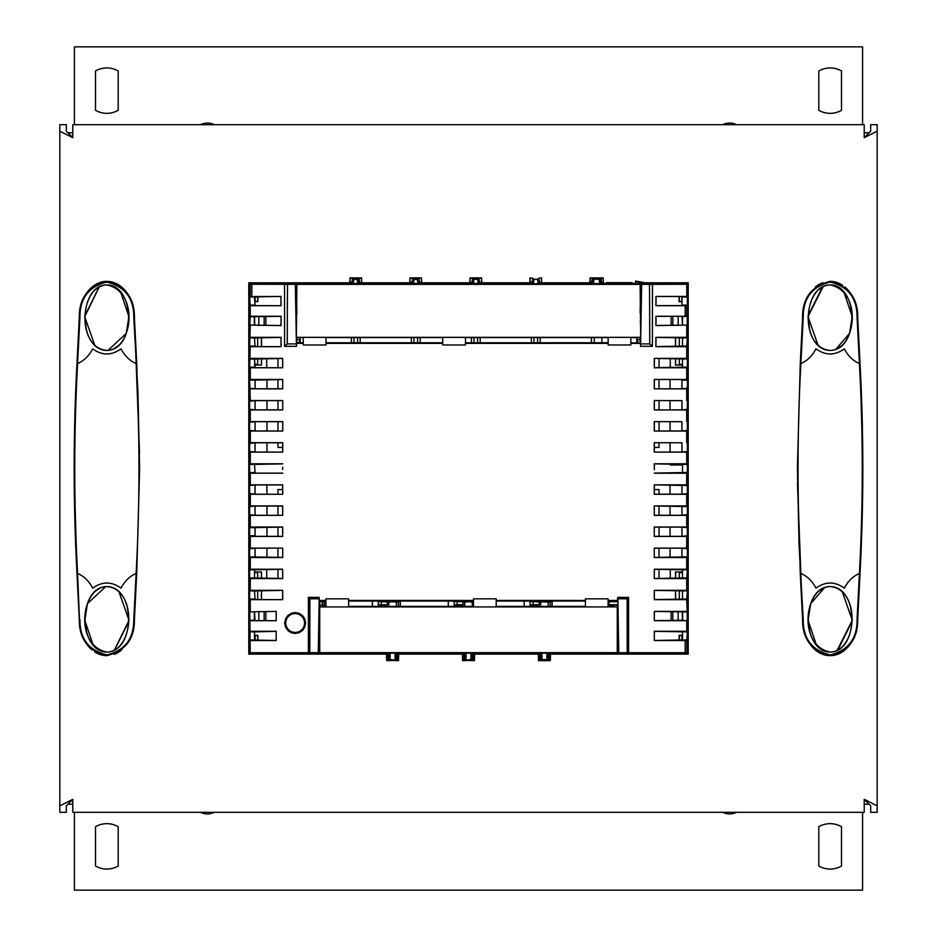 <?xml version="1.0" encoding="UTF-8"?>
<svg xmlns="http://www.w3.org/2000/svg" width="937" height="937" viewBox="0 0 937 937"><rect width="100%" height="100%" fill="white"/><g stroke="black" fill="none" stroke-linecap="round" stroke-linejoin="round"><path stroke-width="1.41" d="M862.579 124.691L862.579 46.85L74.421 46.85L74.421 124.691M841.496 70.978L841.496 110.297A22.699 22.699 0 0 1 818.797 110.297L818.797 70.978A22.699 22.699 0 0 1 841.496 70.978M95.504 110.297L95.504 70.978A22.699 22.699 0 0 1 118.203 70.978L118.203 110.297A22.699 22.699 0 0 1 95.504 110.297M74.421 812.309L74.421 890.15L862.579 890.15L862.579 812.309M95.504 826.703A22.699 22.699 0 0 1 118.203 826.703L118.203 866.022A22.699 22.699 0 0 1 95.504 866.022L95.504 826.703M818.797 866.022L818.797 826.703A22.699 22.699 0 0 1 841.496 826.703L841.496 866.022A22.699 22.699 0 0 1 818.797 866.022M68.46 132.796L72.793 132.796M68.46 804.204L72.793 804.204M864.207 804.204L868.54 804.204M864.207 132.796L868.54 132.796M659.051 358.473L659.051 367.679M659.051 379.544L659.051 388.773M659.051 400.626L659.051 409.867M659.051 421.697L659.051 430.95M659.051 442.779L659.051 447.417L654.342 447.417M870.684 805.82L870.684 812.309L870.684 805.82L864.207 799.331L864.207 812.309L72.793 812.309L72.793 799.331L66.316 805.82L66.316 812.309L59.827 812.309L59.827 124.691L59.827 131.18L72.793 137.669L66.316 131.18L66.316 124.691L66.316 131.18M72.793 799.331L59.827 805.82L59.827 812.309M66.316 805.82L66.316 812.309M59.827 124.691L66.316 124.691M72.793 137.669L72.793 124.691L864.207 124.691L864.207 137.669L870.684 131.18L870.684 124.691L877.173 124.691L877.173 131.18L877.173 124.691M864.207 137.669L877.173 131.18L877.173 812.309L877.173 805.82L864.207 799.331M277.949 489.582L277.949 494.197L277.949 489.582L282.658 489.582M277.949 506.027L277.949 515.28L277.949 506.027M277.949 527.109L277.949 536.351L277.949 527.109M277.949 548.204L277.949 557.433L277.949 548.204M277.949 569.298L277.949 578.504L277.949 569.298M659.051 578.504L659.051 569.298L659.051 578.504M659.051 557.433L659.051 548.204L659.051 557.433M659.051 536.351L659.051 527.109L659.051 536.351M659.051 515.28L659.051 506.027L659.051 515.28M659.051 494.197L659.051 489.582L659.051 494.197M870.684 124.691L870.684 131.18M877.173 812.309L870.684 812.309M654.342 489.582L659.051 489.582M282.658 447.417L277.949 447.417L277.949 442.779M277.949 430.95L277.949 421.697M277.949 409.867L277.949 400.626M277.949 388.773L277.949 379.544M277.949 367.679L277.949 358.473M105.506 652.023L106.853 652.082C135.478 651.965 136.181 586.902 106.853 586.562C77.525 586.89 78.228 651.965 106.853 652.082C134.506 651.309 137.587 589.127 106.853 586.562C81.121 586.679 73.789 645.265 106.853 652.082L106.537 652.082M105.131 651.976L101.805 651.215M100.446 650.688L95.387 647.35M93.056 644.925L84.81 620.376M84.81 620.259L87.434 603.721M87.516 603.533L105.705 586.609M119.046 591.973L128.908 620.025M128.896 620.54L114.408 650.126M111.011 651.496L109.629 651.824M108.2 284.977L106.853 284.918C78.228 285.035 77.525 350.098 106.853 350.438C136.181 350.11 135.478 285.035 106.853 284.918C79.212 285.691 76.12 347.873 106.853 350.438C132.597 350.321 139.918 291.735 106.853 284.918L107.169 284.918M108.587 285.024L111.901 285.785M113.26 286.312L118.32 289.65M120.65 292.075L128.896 316.624M128.896 316.741L126.272 333.279M126.202 333.467L108.001 350.391M94.66 345.027L84.799 316.975M84.81 316.46L99.31 286.874M102.461 285.574L104.077 285.176M106.853 586.562L109.465 586.796M111.128 587.183L112.709 587.733M127.268 606.907L128.908 619.298M128.873 621.196L114.607 649.985M100.236 650.571L93.794 645.722M86.719 632.709L84.834 621.196M84.799 619.298L86.063 608.359M95.539 591.2L99.615 588.377M101.711 587.464L103.129 587.03M76.975 573.385L79.282 619.322C79.024 638.847 88.207 650.957 106.853 655.642C125.476 650.957 134.67 638.847 134.424 619.322L136.732 573.385L139.613 468.945L136.732 363.615L134.424 317.678C134.682 298.153 125.499 286.043 106.853 281.358C88.23 286.043 79.036 298.153 79.282 317.678L76.975 363.615C73.25 433.55 73.25 503.474 76.975 573.385L79.458 619.416L77.584 573.467C73.812 503.509 73.812 433.526 77.584 363.533L79.926 317.526L79.282 317.666L76.975 363.615L77.584 363.533C83.92 360.85 88.956 355.955 92.669 348.833C102.086 355.662 111.538 355.662 121.037 348.833C124.75 355.955 129.786 360.85 136.123 363.533C139.894 433.526 139.894 503.509 136.123 573.467C129.786 576.15 124.75 581.045 121.037 588.167C111.585 581.35 102.133 581.35 92.669 588.167C88.956 581.045 83.92 576.15 77.584 573.467L76.975 573.385L74.093 469.882M106.853 350.438L104.241 350.204M102.578 349.817L100.997 349.267M86.438 330.093L84.799 317.702M84.834 315.804L99.099 287.015M79.926 317.526C79.774 298.388 88.734 286.581 106.795 282.096C124.949 286.523 133.944 298.329 133.78 317.526L137.95 391.947L139.613 470.151M113.482 286.429L119.913 291.278M126.987 304.291L128.873 315.804M128.908 317.702L127.643 328.641M118.167 345.8L114.103 348.623M111.995 349.536L110.589 349.969M133.78 619.474L134.424 619.322L136.732 573.385L136.123 573.467L133.78 619.474C133.932 638.612 124.972 650.43 106.912 654.904C88.757 650.477 79.774 638.671 79.926 619.474M74.093 467.868L74.093 467.141M133.78 317.526L134.424 317.655M106.853 582.99L106.162 583.001M106.853 655.642A36.332 27.571 90 0 1 106.08 655.631M105.272 655.584A36.332 27.571 90 0 1 94.602 651.859M92.013 649.938A36.332 27.571 90 0 1 79.282 619.345L79.282 619.298M134.085 613.665A36.332 27.571 90 0 1 129.575 639.889M128.814 641.283A36.332 27.571 90 0 1 127.982 642.653M121.74 649.903A36.332 27.571 90 0 1 114.068 654.377M79.622 323.335A36.332 27.571 90 0 1 79.399 320.911M79.387 320.77A36.332 27.571 90 0 1 79.282 317.678L79.282 317.655M80.758 305.966A36.332 27.571 90 0 1 81.191 304.42M81.66 302.932A36.332 27.571 90 0 1 91.967 287.109M92.599 286.593A36.332 27.571 90 0 1 98.865 282.904M99.627 282.623A36.332 27.571 90 0 1 106.853 281.358M107.392 281.358A36.332 27.571 90 0 1 108.434 281.416M109.242 281.487A36.332 27.571 90 0 1 127.959 294.312M129.564 297.076A36.332 27.571 90 0 1 134.096 312.08M831.494 284.977L830.147 284.918C802.494 285.691 799.413 347.873 830.147 350.438C855.879 350.321 863.211 291.735 830.147 284.918C801.522 285.035 800.819 350.098 830.147 350.438C859.475 350.11 858.772 285.035 830.147 284.918L830.627 284.93M831.869 285.024L835.441 285.867M836.331 286.218L841.695 289.732M843.944 292.075L852.19 316.624M852.19 316.741L849.566 333.279M849.484 333.467L835.699 349.396M833.672 350.016L831.295 350.391M817.954 345.027L808.092 316.975M808.104 316.46L823.201 286.57M825.462 285.656L827.371 285.176M830.147 350.438L827.535 350.204M825.872 349.817L824.291 349.267M809.732 330.093L808.092 317.702M808.127 315.804L822.393 287.015M836.764 286.429L843.206 291.278M850.281 304.291L852.166 315.804M852.202 317.702L850.937 328.641M841.461 345.8L837.385 348.623M835.289 349.536L833.871 349.969M803.22 317.526L802.576 317.678L800.268 363.615L797.387 468.055L800.268 573.385L802.576 619.322C802.318 638.847 811.501 650.957 830.147 655.642C848.77 650.957 857.964 638.847 857.718 619.322L860.025 573.385L859.416 573.467L857.074 619.474L857.718 619.322L860.025 573.385C863.75 503.45 863.75 433.526 860.025 363.615L857.718 317.678C857.976 298.153 848.793 286.043 830.147 281.358C811.524 286.043 802.33 298.153 802.576 317.678L800.268 363.615L800.877 363.533C807.214 360.85 812.25 355.955 815.963 348.833C825.415 355.65 834.867 355.65 844.331 348.833C848.044 355.955 853.08 360.85 859.416 363.533C863.188 433.491 863.188 503.474 859.416 573.467C853.08 576.15 848.044 581.045 844.331 588.167C834.914 581.338 825.462 581.338 815.963 588.167C812.25 581.045 807.214 576.15 800.877 573.467C797.106 503.474 797.106 433.491 800.877 363.533L803.22 317.526C803.068 298.388 812.028 286.57 830.088 282.096C848.243 286.523 857.226 298.329 857.074 317.526L859.416 363.533L860.025 363.615L857.718 317.678L857.074 317.526M857.074 619.474C857.226 638.612 848.266 650.419 830.205 654.904C812.051 650.477 803.056 638.671 803.22 619.474L799.05 545.053L797.387 466.849M828.8 652.023L830.147 652.082C857.788 651.309 860.88 589.127 830.147 586.562C804.403 586.679 797.082 645.265 830.147 652.082C858.772 651.965 859.475 586.902 830.147 586.562C800.819 586.89 801.522 651.965 830.147 652.082L829.667 652.07M842.34 591.973L852.202 620.025M852.19 620.54L837.092 650.43M834.832 651.344L832.923 651.824M828.425 651.976L824.853 651.133M823.963 650.782L818.598 647.268M816.35 644.925L808.104 620.376M808.104 620.259L810.728 603.721M810.798 603.533L824.595 587.604M826.621 586.984L828.999 586.609M830.147 586.562L832.759 586.796M834.422 587.183L836.003 587.733M850.562 606.907L852.202 619.298M852.166 621.196L837.901 649.985M823.518 650.571L817.087 645.722M810.013 632.709L808.127 621.196M808.092 619.298L809.357 608.359M818.833 591.2L822.897 588.377M825.005 587.464L826.411 587.03M862.907 469.132L862.907 469.859M803.22 619.474L802.576 619.345M830.147 354.01L830.838 353.999M830.147 281.358A36.332 27.571 -90 0 1 830.92 281.369M831.728 281.416A36.332 27.571 -90 0 1 842.398 285.141M844.987 287.062A36.332 27.571 -90 0 1 857.718 317.655L857.718 317.702M802.915 323.335A36.332 27.571 -90 0 1 807.425 297.111M808.186 295.717A36.332 27.571 -90 0 1 809.018 294.347M815.26 287.097A36.332 27.571 -90 0 1 822.932 282.623M857.718 619.345L857.718 619.322A36.332 27.571 -90 0 0 857.378 613.665M856.242 631.034A36.332 27.571 -90 0 1 855.809 632.58M855.34 634.068A36.332 27.571 -90 0 1 845.033 649.891M844.401 650.407A36.332 27.571 -90 0 1 838.135 654.096M837.373 654.377A36.332 27.571 -90 0 1 830.147 655.642M829.608 655.642A36.332 27.571 -90 0 1 828.566 655.584M827.758 655.513A36.332 27.571 -90 0 1 809.041 642.688M807.436 639.924A36.332 27.571 -90 0 1 802.904 624.92M682.487 572.612L679.325 572.612L679.325 578.504M679.325 590.392L679.325 599.575M254.513 364.388L257.675 364.388L257.675 358.473M257.675 346.585L257.675 337.402M257.675 578.504L257.675 572.612L254.513 572.612M257.675 590.392L257.675 599.575M679.325 358.473L679.325 364.388L682.487 364.388M679.325 346.585L679.325 337.402M381.289 601.718L378.349 601.566L378.349 604.904L381.289 604.763L381.289 601.718L390.167 602.069L390.167 600.676M546.868 652.972L548.356 653.194L546.786 659.566L549.632 660.316L549.878 653.3L617.963 653.464L620.259 652.773L618.771 652.656L628.622 652.726L628.598 597.361L617.788 597.361L617.881 598.79L627.134 598.79L628.598 597.361M538.916 653.019L540.438 653.194L541.926 658.371L542.008 659.566L540.532 660.316A17.229 17.229 0 0 0 538.962 653.112M540.438 653.194L547.583 653.101M387.122 653.019L388.644 653.194L390.214 659.566L396.468 660.316A17.229 17.229 0 0 1 398.038 653.112M398.084 653.019L396.562 653.194L394.992 659.566M389.417 653.101L395.789 653.101M470.409 283.876A8.257 8.257 0 0 0 472.635 278.23L474.134 279.273A8.269 8.257 -2.5 0 1 473.595 281.358L472.342 283.431L473.689 283.934L471.861 283.946L472.342 283.431M541.188 283.876A8.257 8.257 0 0 1 538.962 278.23L537.463 279.273A8.269 8.257 -177.5 0 0 538.014 281.358L539.735 283.946L531.865 283.946L533.598 281.358A8.269 8.257 -2.5 0 0 534.137 279.273L532.638 278.23A8.257 8.257 0 0 1 530.412 283.876M531.865 283.946L530.084 284.192M617.436 604.763L608.98 604.763L608.98 601.718L608.101 601.671M608.98 604.763L608.101 604.798M608.98 601.718L617.436 601.718M530.143 606.391L530.143 604.962L538.388 604.962L538.388 606.391M474.134 279.273L477.46 279.273A8.269 8.257 -177.5 0 0 478.011 281.358L477.905 283.934L473.689 283.934M473.595 281.358L473.665 283.431L479.252 283.431L479.732 283.946L477.905 283.934M478.011 281.358L479.252 283.431M249.64 451.447L255.087 452.032L255.087 442.779L249.64 443.365L250.308 442.697L282.74 442.697L282.74 452.126L250.308 452.126L249.64 451.447L249.64 443.365M249.64 430.364L255.087 430.95L255.087 421.697L249.64 422.282L250.296 421.615L282.74 421.615L282.74 431.032L250.308 431.032L249.64 430.364L249.64 422.282M282.74 409.949L282.728 400.532L282.74 409.949L250.296 409.949L249.64 409.282L255.075 409.867L255.087 400.626L249.64 401.2L250.296 400.532L249.64 380.117L255.04 380.141M249.64 388.199L255.075 388.773L255.087 379.544M266.975 421.697L266.975 430.95M266.975 442.779L266.975 451.775M266.975 379.544L266.975 388.773M266.975 400.626L266.975 409.867M255.04 451.985L255.04 442.826M255.04 430.903L255.04 421.744M255.04 409.82L255.04 400.661M255.04 388.738L255.04 379.579M266.717 367.679L266.717 358.473M681.913 484.944L681.913 494.197L687.36 493.612L686.692 494.291L654.26 494.291L654.26 484.851L686.692 484.851L687.36 485.53L654.26 484.851M681.913 506.027L681.913 515.28L687.36 514.694L686.704 515.362L654.26 515.362L654.26 505.945L686.692 505.945L687.36 506.612L654.26 505.945M654.26 527.027L654.272 536.444L654.26 527.027L686.704 527.027L687.36 527.695L681.925 527.109L681.913 536.351L687.36 535.777L686.704 536.444L686.704 548.122L687.36 548.777L681.925 548.204L681.913 557.433M670.025 515.28L670.025 506.027M670.025 494.197L670.025 485.225M670.025 557.433L670.025 548.204M670.025 536.351L670.025 527.109M681.96 484.991L681.96 494.15M681.96 506.074L681.96 515.233M681.96 527.156L681.96 536.315M681.96 548.239L681.96 557.398M617.249 645.464L617.249 642.349M617.764 633.916L617.296 621.489M614.285 605.208L608.101 604.962M261.411 358.473L261.411 365.032M261.411 346.585L261.411 337.402M261.411 599.575L261.411 590.392M261.411 578.504L261.411 571.968M614.285 601.039L617.202 601.613M670.025 409.867L670.025 400.626M670.025 388.773L670.025 379.544M670.283 367.679L670.283 358.473M670.154 452.032L670.787 452.032M670.025 451.775L670.025 442.779M670.025 430.95L670.025 421.697M654.26 442.697L654.26 452.126L681.913 452.032L681.913 442.779L654.26 442.697L681.913 442.779M654.26 421.615L654.26 431.032L681.913 430.95L681.913 421.697L654.26 421.615L681.913 421.697M654.272 400.532L654.26 409.949L681.925 409.867L681.913 400.626L654.272 400.532L681.925 400.626M654.284 358.391L687.36 359.023L686.727 358.391L654.284 358.391L654.284 367.772L686.716 367.772L686.716 379.462L654.272 379.462L654.272 388.855L681.925 388.773L681.913 379.544M361.506 284.192L358.988 283.079L357.489 279.249L354.127 279.273A8.269 8.257 -2.5 0 1 353.589 281.358A8.246 8.234 -1.8 0 1 352.359 283.431L350.075 284.192M350.403 283.876A8.257 8.257 0 0 0 352.628 278.23L354.127 279.273M590.345 283.876A9.628 9.628 0 0 0 592.172 278.23L603.194 277.914L603.393 283.735M592.172 278.23L593.66 279.179L592.102 283.97L601.554 284.028M602.948 283.934L601.273 283.712L599.575 279.179L593.66 279.179M599.575 279.179L603.041 278.23M477.46 279.273L478.959 278.23L481.454 278.23L481.641 283.63L529.955 283.876M481.185 283.876A8.257 8.257 0 0 1 478.959 278.23M640.885 290.974L640.123 290.974M640.123 290.564L640.838 290.564M396.468 660.316L386.688 660.655L386.442 653.112M473.935 653.112A17.229 17.229 0 0 0 472.365 660.316L462.585 660.655L462.339 653.464L463.019 653.112M628.622 652.726L685.193 652.726L687.559 653.464L687.559 283.466L645.265 283.466L635.602 281.697L635.544 283.466L603.393 283.466L603.194 277.914M687.559 283.466L688.215 282.81L645.265 282.81L645.265 283.466M248.785 654.131L249.441 653.464L249.441 283.466L248.785 282.81L248.785 654.131L386.466 654.131M413.322 284.169L412.596 284.04M319.751 649.294L318.978 649.294L319.037 653.464L387.122 653.112M318.967 648.954L319.751 648.954M549.632 660.316L550.312 660.655L550.558 653.112M473.981 653.019L472.459 653.194L470.971 658.371L470.889 659.566L472.365 660.316M470.971 652.972L471.686 653.101M473.735 660.316L473.981 653.112M463.065 653.112A17.229 17.229 0 0 1 464.635 660.316L470.889 659.566M464.635 660.316L463.265 660.316L463.019 653.3M463.019 653.019L464.541 653.194L466.111 659.566M397.838 660.316L398.084 653.3L462.339 653.112M387.168 653.112A17.229 17.229 0 0 1 388.738 660.316L390.214 659.566M388.738 660.316L398.518 660.655L398.764 653.112M463.265 660.316L474.415 660.655L474.661 653.464L538.916 653.112M473.981 653.3L474.661 653.112M538.916 653.3L539.162 660.316L538.482 660.655L550.312 660.655L538.552 660.679L538.236 653.112M249.441 653.464L250.226 652.726L249.792 611.861L276.204 611.404L249.792 611.861M398.74 654.131L462.363 654.131M474.637 654.131L538.26 654.131M550.534 654.131L688.215 654.131L688.215 282.81M687.559 653.464L688.215 654.131M353.963 337.578L353.987 343.293M351.375 342.942L351.363 337.578M300.215 338.725L300.203 342.743M299.348 339.393L299.336 342.743M413.627 282.529L413.662 283.759L412.479 283.77L414.564 279.273L417.024 279.273L417.961 282.529L419.893 284.016M414.564 279.273L412.842 283.431L417.925 283.431L417.961 282.529M592.559 283.431L593.671 283.782L592.243 283.794L593.613 281.744L593.66 283.958M593.613 281.744L594.117 279.191M593.66 283.431L599.563 283.782L599.118 279.191M599.563 283.431L600.886 283.958M599.621 281.744L600.676 283.431M421.228 283.923L417.925 283.759L418.991 283.079L417.024 279.273M398.448 601.039L400.298 601.449L400.298 606.391M462.328 601.039L463.686 600.992M463.686 601.472L466.064 602.069L466.064 600.676M538.225 601.472L530.108 601.472L541.961 602.069L538.225 601.039M541.961 600.676L541.961 602.069M599.575 283.958L601.132 283.97M296.315 337.999L296.877 283.876L602.913 283.841A9.628 9.628 0 0 1 601.062 278.23M548.204 606.391L548.18 602.069L541.961 601.777M540.59 606.391L540.614 602.069M546.833 601.777L546.833 600.676M538.271 284.169L533.329 284.169M478.994 284.04L473.326 284.169M418.991 283.079L419.366 283.946M412.596 283.079L412.221 283.946L419.015 283.934M410.406 283.876A8.257 8.257 0 0 0 412.631 278.23L414.095 279.249M418.265 284.169L413.322 283.946M524.17 606.391L524.17 601.039M473.501 601.765L466.064 601.777M472.307 606.391L472.283 602.069M538.388 604.962L539.185 604.763L539.185 601.718M473.501 601.472L470.936 602.069M632.299 283.466L632.299 282.658L606.344 282.658L606.344 283.466M549.211 601.039L552.092 601.449L552.092 606.391M552.092 601.449L551.987 606.391M549.211 601.472L546.833 602.069M551.987 601.554L548.18 602.069M550.171 606.391L550.171 601.577M636.797 342.743L636.785 338.725M637.722 339.393L637.734 342.743M601.859 337.578L601.847 342.743M473.97 337.578L473.993 343.293M471.381 342.942L471.37 337.578M420.221 337.578L420.209 342.942M417.621 337.578L417.597 343.293M413.99 343.293L413.967 337.578M411.378 342.942L411.366 337.578M682.347 620.259L682.347 611.873M678.154 620.645L678.154 611.486M672.848 620.645L672.848 611.486M652.445 284.274A3545.444 61.877 90 0 0 652.398 346.339L649.716 343.914A6068.445 6064.674 0 0 0 649.47 284.368L686.774 284.274L687.524 283.536L687.524 653.464L617.963 653.464L618.033 649.271L617.249 649.294M618.033 648.954L617.249 648.954M682.171 464.986L682.171 464.108L682.171 464.986L670.283 464.986L670.283 463.862L670.283 464.986M529.803 283.876L529.991 277.902L532.638 278.23M469.8 283.876L470.269 277.856L481.606 277.902L481.805 283.876M421.181 283.876A8.257 8.257 0 0 1 418.956 278.23L421.451 278.23L421.638 283.876M481.454 278.23L469.987 277.902L469.788 283.466L421.802 283.466L421.322 277.856M470.14 278.23L472.635 278.23M417.492 279.249L418.956 278.23M421.451 278.23L410.265 277.856M409.949 283.876L409.984 277.902L409.797 283.876M410.137 278.23L412.631 278.23M645.265 282.81L635.626 281.041L635.602 281.697M358.262 284.169L358.988 284.04M255.133 296.502L255.133 301.503L257.71 301.503L257.71 296.502M322.48 605.208L322.48 601.941L324.401 601.812L324.401 606.391M322.48 601.941L324.296 601.929L324.296 606.391M322.984 601.812L322.984 601.039M322.187 605.208L322.328 601.097M372.376 601.039L372.376 606.391M378.349 601.566L378.255 606.391M378.29 606.391L378.29 604.962L386.594 604.962L386.594 606.391M541.457 278.23L541.645 283.63L541.609 277.902L538.962 278.23M361.787 283.876L409.949 283.63M349.946 283.876L350.262 277.856L361.6 277.902L349.981 277.902L349.782 283.876M357.489 279.249L361.6 277.902L361.635 283.876M350.133 278.23L352.628 278.23M254.653 316.718L254.653 325.104M258.846 316.343L258.846 325.49M264.152 316.343L264.152 325.49M258.846 620.645L258.846 611.486M254.653 620.259L254.653 611.873M322.328 601.613L319.798 601.613M322.187 601.648L319.798 601.648M266.717 578.504L266.717 569.298M257.886 296.502L257.886 301.667L254.958 301.667L254.958 296.56M296.877 290.564L296.162 290.564M249.441 283.466L349.946 283.63M265.885 611.486L265.885 620.645M254.958 640.416L254.958 635.333L257.886 635.333L257.886 640.475M265.885 316.343L265.885 325.49M261.493 337.402L261.493 346.585M261.493 358.473L261.493 365.032L254.513 365.032M254.513 571.968L261.493 571.968L261.493 578.504M261.493 590.392L261.493 599.575M296.115 290.974L296.877 290.974M589.865 282.81L541.785 282.81M529.815 282.81L481.782 282.81M469.812 282.81L421.779 282.81M409.809 282.81L361.776 282.81M349.806 282.81L248.785 282.81M541.809 283.876L589.841 283.466L590.029 277.902L602.913 277.902M264.152 620.645L264.152 611.486M361.448 278.23L361.635 283.63M590.193 278.23L589.841 283.876M360.206 342.942L360.218 337.578M357.618 337.578L357.594 343.293M361.178 283.876A8.257 8.257 0 0 1 358.953 278.23M682.042 296.56L682.042 301.667L679.114 301.667L679.114 296.502M670.283 569.298L670.283 578.504M679.114 640.475L679.114 635.333L682.042 635.333L682.042 640.416M671.115 620.645L671.115 611.486M671.115 325.49L671.115 316.343M682.487 365.032L675.483 365.032L675.483 358.473M675.483 346.585L675.483 337.402M675.507 599.575L675.507 590.392M675.507 578.504L675.507 571.968L682.487 571.968M529.955 283.63L530.143 278.23M480.224 337.578L480.212 342.942M531.384 342.942L531.373 337.578M537.463 279.273L534.137 279.273M540.239 337.578L540.216 342.942M591.388 342.778L591.376 337.578M681.96 379.579L681.96 388.738M681.96 400.661L681.96 409.82M681.96 421.744L681.96 430.903M681.96 442.826L681.96 451.985M617.495 645.464L617.495 642.278M353.319 284.052L358.262 284.052M353.319 284.075L358.262 284.075M591.833 284.016A33.697 33.697 0 0 0 592.934 283.958M592.395 284.016A33.732 33.732 0 0 0 593.297 283.958M672.848 316.343L672.848 325.49M678.154 316.343L678.154 325.49M682.347 316.718L682.347 325.104M477.624 337.578L477.601 343.293M533.973 337.578L534.008 343.293M537.627 337.578L537.604 343.293M594.222 337.578L594.257 343.247M600.746 284.052L600.102 284.122M593.718 284.145L599.516 284.145M608.101 601.519L614.285 601.519M397.417 601.039L395.039 602.069L395.039 600.676M395.039 601.777L390.167 601.777M388.796 606.391L388.82 602.069M396.41 606.391L396.386 602.069L395.039 602.069M400.298 601.449L400.193 606.391M400.193 601.554L396.386 602.069M397.417 601.472L398.448 601.472M398.377 606.391L398.377 601.577M464.693 606.391L464.717 602.069L463.288 601.718L462.491 606.391M387.789 601.039L390.167 602.069M387.789 601.472L386.431 601.039M378.255 601.472L386.431 601.472M448.273 606.391L448.273 601.039M592.348 283.958L590.287 283.934M418.991 284.04L418.265 283.946M412.573 283.934L410.359 283.923M538.271 283.946L538.998 284.04M530.108 606.391L530.108 601.531M530.143 604.962L533.083 604.763L533.083 601.718M464.717 602.069L466.064 602.069M470.936 601.777L470.936 600.676M462.328 601.472L454.246 601.566L463.288 601.718M454.211 606.391L454.211 601.531M454.246 606.391L454.246 604.904L457.186 604.763L457.186 601.718M599.563 283.841L593.671 283.841M417.914 283.759L413.662 283.934M395.074 652.972L396.562 653.194M386.594 604.962L387.391 604.763L387.391 601.718M387.368 660.316L387.122 653.3M390.132 652.972L388.644 653.194M465.314 653.101L472.459 653.194M466.029 652.972L464.541 653.194M539.162 660.316L540.532 660.316M541.211 653.101L541.926 652.972M546.786 659.566L542.008 659.566M549.832 653.112A17.229 17.229 0 0 0 548.262 660.316M549.878 653.019L548.356 653.194M681.867 296.502L681.867 301.503L679.29 301.503L679.29 296.502M351.914 283.934L357.922 283.934L357.02 279.273M357.922 283.431L352.359 283.431M357.957 282.529L358.988 283.079M472.599 284.04L473.326 283.946M532.603 284.04L533.329 283.946M353.319 284.169L352.593 284.04M617.26 604.822L614.813 605.208M681.867 640.475L681.867 635.497L679.29 635.497L679.29 640.475M255.133 640.475L255.133 635.497L257.71 635.497L257.71 640.475M675.577 337.402L675.577 346.585M675.577 358.473L675.577 365.032M675.589 571.968L675.589 578.504M675.589 590.392L675.589 599.575M255.04 557.398L255.04 548.239M255.04 536.315L255.04 527.156M255.04 515.233L255.04 506.074M255.04 494.15L255.04 484.991M255.087 484.944L255.087 494.197L282.74 494.291L250.308 494.291L249.64 493.612L249.64 485.53L255.087 484.944L282.658 484.944L282.658 494.197M255.087 506.027L255.087 515.28L282.74 515.362L250.296 515.362L249.64 514.694L249.64 506.612L255.087 506.027L282.658 506.027L282.658 515.28M255.087 527.109L255.087 536.351L282.646 536.351L282.646 527.109L249.64 527.695L250.296 527.027L282.74 527.027L282.646 536.351M282.728 548.122L282.728 557.515L250.284 557.515L249.64 556.859L249.64 548.777L250.296 548.122L282.728 548.122L255.075 548.204L255.087 557.433M266.975 557.433L266.975 548.204M266.975 536.351L266.975 527.109M266.834 484.944L266.975 494.197M266.975 506.027L266.975 515.28M266.975 485.225L266.213 484.944M541.516 284.192L539.735 283.946M532.345 283.431L533.668 283.431L533.598 281.358M533.692 283.934L539.255 283.431M538.014 281.358L537.932 283.759M454.246 604.962L462.491 604.962M454.246 601.566L454.246 604.904M463.288 604.763L457.186 604.763M387.391 604.763L381.289 604.763M539.185 604.763L533.083 604.763M530.143 601.566L530.143 604.904M249.64 493.612L255.087 494.197M282.646 467.317L282.658 469.484M282.658 463.862L254.513 464.436L255.087 473.115L282.658 473.115M249.64 514.694L255.087 515.28M254.513 297.006L255.028 305.626L281.053 305.708L250.238 305.708L249.64 297.006L255.016 296.502L280.959 296.502L280.971 305.626M249.64 305.111L254.513 305.111M249.792 316.706L254.36 316.706L254.36 325.116L249.792 325.116L250.249 316.249L281.065 316.249L281.065 325.572L249.792 325.116M249.64 337.941L254.513 337.941L255.051 346.585L281.088 346.678L250.273 346.678L249.64 346.046L250.261 325.572M249.64 346.046L254.513 346.046M249.64 359.023L254.513 359.023L255.063 367.679L282.716 367.772L250.284 367.772L249.64 367.128L250.273 346.678M249.64 367.128L254.513 367.128M249.64 409.282L249.64 401.2M282.74 473.208L250.308 473.208L249.64 472.541L249.64 464.436L254.513 464.436M249.64 472.541L254.513 472.541M282.658 506.027L282.74 515.362M282.74 505.945L250.308 505.945L250.308 494.291M249.64 506.612L250.308 505.945M282.658 484.944L282.74 494.291M249.64 485.53L250.308 484.851L282.74 484.851M282.74 463.768L250.308 463.768L250.308 452.126M249.64 464.436L250.308 463.768M282.74 452.126L255.087 452.032M282.74 442.697L282.658 452.032M282.658 442.779L255.087 442.779M282.74 431.032L255.087 430.95M282.74 421.615L282.658 430.95M282.658 421.697L255.087 421.697M255.075 409.867L282.646 409.867M282.728 400.532L250.296 400.532M282.646 400.626L255.075 400.626M282.728 388.855L282.728 379.462L282.728 388.855L250.296 388.855M255.075 388.773L282.646 388.773M249.64 380.117L250.284 379.462L282.728 379.462M282.634 379.544L254.501 380.117M282.716 367.772L282.716 358.391L282.634 367.679M282.716 358.391L250.273 358.391M282.623 358.473L254.513 359.023M281.088 346.678L281.077 337.32L280.995 346.585M281.077 337.32L250.261 337.32M280.995 337.402L254.513 337.941M281.065 325.572L254.36 325.116M281.065 316.249L280.983 325.49M280.983 316.343L254.36 316.706M280.959 296.502L281.053 305.708M281.041 296.42L249.64 297.006M293.785 284.333L250.191 284.251L249.476 283.536L249.476 653.464L319.037 653.464L316.741 652.702L318.275 652.702L319.212 597.361L319.166 600.465L325.924 600.465M296.877 313.544L296.197 285.153A1.628 1.616 135 0 0 294.581 283.536L249.476 283.536M296.959 339.393L296.455 346.339L284.602 346.339A3545.444 61.877 -90 0 0 284.555 284.274M284.602 346.339L287.284 343.914A6068.445 6064.674 180 0 1 287.53 284.368M296.455 346.339L295.342 284.368M287.284 343.914L296.338 343.914M296.197 285.153L295.471 285.879L296.092 321.684M296.373 337.999L295.366 284.333M303.272 344.98L303.272 337.355L325.971 337.355L325.971 344.98L303.272 344.98L325.971 344.98M442.744 344.98L442.744 337.355L465.443 337.355L465.443 344.98L442.744 344.98L465.443 344.98M608.16 344.98L608.16 337.355L630.859 337.355L630.859 344.98L608.16 344.98L630.859 344.98M325.971 342.778L442.744 342.778M303.272 342.743L297.017 342.743M303.272 343.352L296.408 343.352M442.744 343.352L325.971 343.352M608.16 343.352L465.443 343.352M640.908 321.684L641.552 284.262L643.215 284.333L641.634 284.333L640.545 346.339L640.592 343.352L630.859 343.352M640.592 343.352L630.859 342.743M608.16 342.743L465.443 342.778M641.634 284.333L640.627 337.999M687.524 283.536L640.826 283.536L641.552 284.262M640.826 283.536L640.135 312.689M639.983 342.743L640.041 339.393M652.398 346.339L640.545 346.339M649.716 343.914L640.662 343.914M641.658 284.368L649.47 284.368M681.984 296.502L656.041 296.502L656.029 305.626L681.972 305.626L681.984 296.502M685.181 305.708L686.786 305.685A3543.851 61.854 -90 0 0 686.774 316.284L685.181 316.249L685.181 305.708L655.947 305.708L655.959 296.42L686.762 296.42L687.36 297.006L682.487 297.006M686.786 305.685L687.36 305.111L682.487 305.111M682.487 324.963L681.972 316.343L656.017 316.343L656.017 325.49L687.208 325.116L655.935 325.572L655.935 316.249L685.181 316.249M682.487 316.858L682.64 325.116M686.774 316.284L682.64 316.706M686.739 337.32L687.36 337.941L656.005 337.402L655.912 346.678L655.923 337.32L686.739 337.32L686.739 325.572M687.36 337.941L686.727 346.678L655.912 346.678M687.36 346.046L656.005 346.585M654.377 358.473L654.366 367.679L687.36 367.128L686.716 367.772M654.272 379.462L681.937 379.544L681.96 380.141M686.716 379.462L687.36 380.117L682.499 380.117M654.354 388.773L654.366 379.544M687.36 380.117L687.36 388.199L686.704 388.855L654.272 388.855M687.36 388.199L681.925 388.773M654.354 409.867L654.354 400.626M687.36 401.2L687.36 409.282L686.704 409.949L654.26 409.949M687.36 409.282L681.925 409.867M654.342 430.95L654.342 421.697M654.26 431.032L686.692 431.032L686.692 442.697M687.36 422.282L687.36 430.364L686.692 431.032M687.36 430.364L681.913 430.95M654.342 452.032L654.342 442.779M687.36 443.365L687.36 451.447L686.692 452.126L654.26 452.126M687.36 451.447L681.913 452.032M654.354 469.683L654.26 463.768L686.692 463.768L687.36 464.436L654.342 463.862L654.342 467.516M654.26 473.208L686.692 473.208L686.692 484.851M687.36 464.436L687.36 472.541L686.692 473.208M687.36 472.541L682.487 472.541L682.487 464.436M654.342 473.115L682.487 472.541M654.26 494.291L654.342 484.944M654.342 494.197L681.913 494.197M654.26 515.362L654.342 506.027M654.342 515.28L681.913 515.28M681.925 527.109L654.354 527.109M654.272 536.444L686.704 536.444M654.354 536.351L681.925 536.351M654.272 548.122L654.272 557.515L654.272 548.122L686.704 548.122M681.925 548.204L654.354 548.204M687.36 548.777L687.36 556.859L686.716 557.515L654.272 557.515M687.36 556.859L654.366 557.433M686.716 569.216L687.36 569.848L654.366 569.298L654.284 578.586L654.284 569.216L686.716 569.216L686.716 557.515M687.36 569.848L686.727 578.586L654.284 578.586M687.36 577.953L682.487 577.953L682.487 569.848M654.377 578.504L682.487 577.953M686.727 590.31L687.36 590.931L654.377 590.392L654.295 599.657L654.295 590.31L686.727 590.31L686.727 578.586M654.295 599.657L686.739 599.657L687.208 611.861L682.64 611.861L682.64 620.271L686.751 620.727L654.319 620.727L654.307 611.404L686.739 611.404M687.36 590.931L686.739 599.657M687.36 599.036L654.389 599.575M654.307 611.404L682.64 611.861M654.319 620.727L654.389 611.486M654.401 620.645L682.64 620.271M687.208 611.861L687.208 620.271M654.319 631.269L654.331 640.557L654.319 631.269L686.762 631.269L686.751 620.727M686.762 631.269L687.36 631.866L686.798 640.533L654.331 640.557M686.774 284.274L686.762 296.42M687.36 297.006L687.36 305.111M687.208 316.706L687.208 325.116M686.727 358.391L686.727 346.678M687.36 359.023L687.36 367.128M686.704 400.532L686.704 388.855M686.704 421.615L686.704 409.949M686.692 463.768L686.692 452.126M687.36 485.53L687.36 493.612M686.692 505.945L686.692 494.291M687.36 506.612L687.36 514.694M686.704 527.027L686.704 515.362M687.36 527.695L687.36 535.777M687.36 631.866L654.413 631.351M687.36 639.971L682.487 639.971L682.487 631.866M654.413 640.475L682.487 639.971M627.134 598.79L627.181 652.656M618.771 652.656L617.881 598.79M617.202 601.718L617.788 597.361M617.905 605.665A1404.528 195.47 180 0 1 617.249 605.489L617.26 604.763M617.296 623.597L618.033 649.271M618.654 652.773L618.115 621.489M617.846 606.169L618.725 652.702M585.402 598.837L585.402 606.93L608.101 606.93L608.101 598.837L585.402 598.837L608.101 598.837M473.501 598.837L473.501 606.93L496.212 606.93L496.212 598.837L473.501 598.837L496.212 598.837M325.924 598.837L325.924 606.93L348.634 606.93L348.634 598.837L325.924 598.837L348.634 598.837M319.166 600.465L325.924 601.039M348.634 601.039L473.501 601.039M496.212 601.039L585.402 601.039M608.101 601.039L617.19 601.097M608.101 600.465L617.834 600.465M496.212 600.465L585.402 600.465M348.634 600.465L473.501 600.465M318.275 652.702L319.154 606.169M318.885 621.489L318.346 652.773M319.751 628.106L318.967 649.271M319.634 628.106L319.751 621.489L318.814 621.489M319.81 601.097L319.751 605.489A1404.528 195.47 180 0 1 319.095 605.665M319.212 597.361L308.402 597.361L308.378 652.726L309.819 652.656L309.866 598.79L308.402 597.361M319.119 598.79L309.866 598.79M309.819 652.656L318.229 652.656M308.378 652.726L250.226 652.726M282.728 536.444L250.296 536.444L249.64 535.777L249.64 527.695M249.64 535.777L255.04 535.777M255.075 548.204L249.64 548.777M282.646 548.204L282.728 557.515M282.634 569.298L282.716 578.586L282.634 569.298L249.64 569.848L250.284 569.216L250.284 557.515M282.611 599.575L282.705 590.31L282.705 599.657L255.04 599.575L254.513 590.931L282.623 590.392M282.705 599.657L250.261 599.657L249.64 599.036L254.513 599.036M249.64 599.036L249.64 590.931L254.513 590.931M249.64 590.931L250.273 590.31L282.705 590.31M282.716 578.586L250.273 578.586L249.64 577.953L254.513 577.953L254.513 569.848M282.623 578.504L254.513 577.953M249.64 577.953L249.64 569.848M282.716 569.216L250.284 569.216M249.64 556.859L282.634 557.433M249.792 620.271L254.36 620.271L254.36 611.861M276.122 611.486L276.192 620.727L250.249 620.727M276.204 611.404L276.192 620.727M295.155 612.552L291.63 613.161L288.057 615.316L285.726 618.467L284.684 623.011L285.539 627.158L287.917 630.589L291.266 632.744L294.921 633.482L298.985 632.756L302.557 630.414L304.689 627.322L305.626 623.023L304.771 618.877L302.417 615.48L299.02 613.29L295.155 612.552M250.238 305.708L250.249 316.249M250.284 367.772L250.284 379.462M250.296 409.949L250.296 421.615M250.308 431.032L250.308 442.697M250.308 473.208L250.308 484.851M250.296 515.362L250.296 527.027M250.296 536.444L250.296 548.122M250.273 578.586L250.273 590.31M250.261 599.657L250.261 611.404M250.238 640.557L276.181 640.557L276.192 631.269L250.238 631.269M276.192 631.269L276.181 640.557M254.513 612.013L255.028 620.645L276.11 620.645M249.64 639.971L276.099 640.475M249.64 631.866L254.513 631.866L254.513 639.971M276.099 631.351L254.513 631.866M682.487 590.931L682.487 599.036M682.487 337.941L682.487 346.046M682.487 359.023L682.487 367.128M682.487 620.118L682.487 612.013M254.513 316.858L254.513 324.963M296.537 632.334A9.417 9.417 0 0 0 304.466 621.641A9.417 9.417 0 0 0 293.773 613.712A9.417 9.417 0 0 0 285.844 624.405A9.417 9.417 0 0 0 296.537 632.334M296.619 632.885A9.979 9.979 0 0 0 302.967 616.815A9.979 9.979 0 0 0 285.879 619.357A9.979 9.979 0 0 0 296.619 632.885M640.123 321.684L640.967 321.684L640.123 321.684M603.287 283.735L640.123 283.735L640.685 337.999M640.123 338.714L640.123 339.393L640.674 338.562M640.123 339.393L636.996 339.393L636.422 337.578L630.859 337.578M608.16 337.578L465.443 337.578M442.744 337.578L325.971 337.578M303.272 337.578L300.578 337.578L300.004 339.393L296.877 339.393L296.326 338.562M296.877 337.355L640.123 337.355M296.877 338.714L296.877 339.393M296.033 321.672L296.877 321.684L296.033 321.684M296.877 284.368L640.123 284.368M319.751 652.656L617.249 652.656L319.751 653.112L319.751 606.169L319.084 606.169M325.924 606.391L323.324 606.391L322.937 605.208L319.751 605.208M319.751 606.93L617.249 606.93L617.916 606.169M617.249 605.208L614.063 605.208L613.676 606.391L608.101 606.391M585.402 606.391L496.212 606.391M473.501 606.391L348.634 606.391M617.249 652.656L617.249 606.93M618.186 621.489L617.249 621.489M546.857 653.206L546.868 658.371M541.926 658.371L541.937 653.206M395.063 653.206L395.074 658.371M390.132 658.371L390.143 653.206M470.96 653.206L470.971 658.371M466.029 658.371L466.04 653.206M250.191 284.251L250.202 296.443M251.807 284.274L251.854 296.42M294.581 283.536L293.855 284.262M686.809 652.749L686.798 640.533M685.193 652.726L685.146 640.557M76.975 363.615L74.175 453.321M134.424 317.725L139.543 453.578M136.732 573.385L139.613 468.945M860.025 573.385L862.825 483.679M860.025 363.615L862.907 467.118M802.576 619.275L797.457 483.422M800.268 363.615L797.387 468.055M722.732 812.309A15.332 15.332 0 0 0 736.459 812.309M214.268 124.691A15.332 15.332 0 0 0 200.541 124.691M200.541 812.309A15.332 15.332 0 0 0 214.268 812.309M736.459 124.691A15.332 15.332 0 0 0 722.732 124.691M410.254 277.856L421.334 277.856M602.878 283.852L602.163 284.016"/></g></svg>
